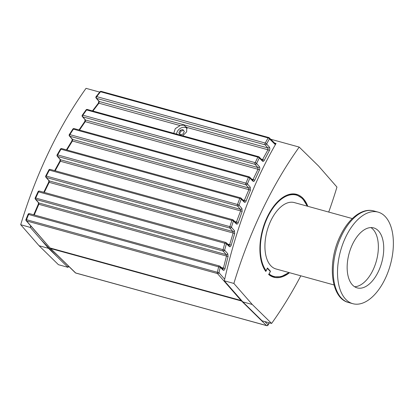 <?xml version="1.0" encoding="UTF-8"?>
<svg xmlns="http://www.w3.org/2000/svg" width="414" height="414" viewBox="0 0 414 414"><rect width="100%" height="100%" fill="white"/><g stroke="black" fill="none" stroke-linecap="round" stroke-linejoin="round"><path stroke-width="0.62" d="M334.02 284.956L276.019 268.976A34.434 18.744 -74.6 0 1 270.813 265.736A34.434 18.744 -74.6 0 1 268.779 225.589A34.434 18.744 -74.6 0 1 294.313 202.581L352.314 218.566M370.908 227.576A31.107 16.933 -74.6 0 1 376.393 260.918A31.107 16.933 -74.6 0 1 354.607 286.742M352.48 284.967A31.107 16.933 -74.6 0 1 350.642 248.695A31.107 16.933 -74.6 0 1 373.707 227.907A31.107 16.933 -74.6 0 1 381.77 262.398A31.107 16.933 -74.6 0 1 357.178 287.89A31.107 16.933 -74.6 0 1 352.48 284.967M269.907 271.072L270.487 271.232L269.167 273.985L268.582 274.291M265.457 270.958A42.683 23.236 -74.6 0 0 265.529 271.056L266.114 270.746L267.428 267.993L270.487 271.232M345.737 237.015A47.496 25.854 -74.6 0 1 378.06 212.113A47.496 25.854 -74.6 0 1 390.371 264.769A47.496 25.854 -74.6 0 1 352.826 303.69A47.496 25.854 -74.6 0 1 345.649 299.224A47.496 25.854 -74.6 0 1 345.737 237.015M242.206 301.195L50.611 248.529L50.042 247.965M50.254 248.322L75.307 272.764A1.185 0.952 -45.7 0 0 75.653 272.961L50.611 248.529M241.729 301.19L266.533 325.559A1.185 0.957 -45.5 0 0 268.018 324.679A1.185 0.6 29.9 0 1 268.044 325.104A1.185 0.6 29.9 0 1 268.044 325.109M186.968 127.864A7.126 5.677 -43.3 0 0 185.948 127.46A7.126 5.677 -43.3 0 0 184.064 127.269M173.776 133.298L175.267 128.671L180.121 125.571L183.728 125.111L186.735 127.393L186.678 131.818L182.719 135.766M92.927 111.024L98.905 103.189L99.267 101.497L96.54 98.361A1.185 0.647 -74.6 0 1 96.674 96.607L100.545 91.758A1.185 0.647 -74.6 0 1 101.218 91.37L268.769 137.541A1.185 0.647 105.4 0 1 268.934 137.639A1.185 0.957 134.5 0 1 269.457 138.85A1.185 0.59 -150.5 0 0 268.096 137.929L265.239 143.053A1.185 0.647 105.4 0 0 265.105 144.812L267.858 147.953L267.951 149.77L262.3 160.099M79.493 130.074L85.237 121.664L85.538 120.044L82.764 116.857A1.185 0.647 -74.6 0 1 82.852 115.175L86.598 109.938A1.185 0.647 -74.6 0 1 87.323 109.477L258.6 156.673A1.185 0.647 105.4 0 1 258.766 156.771A1.185 0.957 134.5 0 1 259.288 157.982A1.185 0.523 -153.5 0 0 257.881 157.134L255.174 162.655A1.185 0.647 105.4 0 0 255.081 164.342L257.881 167.535L258.005 169.269L252.757 180.137M96.151 98.123A1.185 1.185 0 0 1 96.11 96.607A1.185 0.45 38.2 0 1 96.115 96.607A1.185 0.45 38.2 0 1 96.674 96.607L265.239 143.053A1.185 0.574 28.7 0 1 266.616 143.958A1.185 0.937 138.8 0 1 265.105 144.812L96.54 98.361A1.185 0.937 139 0 1 96.151 98.123L98.879 101.259A1.185 0.937 139 0 0 99.267 101.497L267.858 147.953A1.185 0.937 138.8 0 0 269.369 147.099L266.616 143.958L269.457 138.85L275.372 144.657M66.913 149.992L72.409 141.019L72.647 139.477L69.811 136.222A1.185 0.647 -74.6 0 1 69.857 134.617L73.382 129.137A1.185 0.647 -74.6 0 1 74.147 128.599L249.176 176.83A1.185 0.647 105.4 0 1 249.347 176.928A1.185 0.957 134.5 0 1 249.865 178.139A1.185 0.45 -156.3 0 0 248.416 177.368L245.932 183.133A1.185 0.647 105.4 0 0 245.885 184.737L248.747 188.003L248.897 189.653L244.037 201.049M87.323 109.477A1.185 1.185 0 0 0 86.045 109.922L82.303 115.154A1.185 0.378 35.2 0 1 82.852 115.175L255.174 162.655A1.185 0.502 25.7 0 1 256.592 163.483A1.185 0.937 138.8 0 1 255.081 164.342L82.764 116.857A1.185 0.937 139 0 1 82.376 116.619L85.149 119.801A1.185 0.937 139 0 1 85.144 119.801A1.185 0.937 139 0 0 85.538 120.044L257.881 167.535A1.185 0.937 138.8 0 0 259.392 166.682L256.592 163.483L259.288 157.982L262.564 161.206A1.185 0.957 -45.5 0 0 262.398 160.192L259.117 156.973A1.185 1.185 0 0 0 258.6 156.673A1.185 0.647 105.4 0 0 257.881 157.134L86.598 109.938A1.185 0.398 -144 0 0 86.045 109.922L86.045 109.922A1.185 0.398 -144 0 0 86.04 109.933M48.842 169.994L45.763 175.934L46.285 176.053L49.359 170.102A1.185 0.647 -74.6 0 1 50.203 169.404L232.746 219.699A1.185 0.647 105.4 0 1 232.911 219.798A1.185 0.957 134.5 0 1 233.429 221.009L236.41 223.933C237.087 224.409 237.693 223.995 238.226 222.685L242.118 211.564L241.942 208.485L239.002 205.132L241.248 199.15A1.185 0.378 -159 0 0 239.758 198.461L60.972 149.195L60.439 149.123L57.142 154.826L57.67 154.914L60.972 149.195A1.185 0.647 -74.6 0 1 61.779 148.579L240.56 197.84A1.185 0.647 105.4 0 1 240.731 197.939A1.185 0.957 134.5 0 1 241.077 198.14L241.077 198.14A1.185 0.957 134.5 0 1 241.248 199.15L244.307 202.156A1.185 0.957 -45.5 0 0 244.136 201.142L241.077 198.14A1.185 1.185 0 0 0 240.56 197.84A1.185 0.647 105.4 0 0 239.758 198.461L237.496 204.464A1.185 0.357 20.3 0 1 239.002 205.132A1.185 0.937 138.8 0 1 237.491 205.986L240.43 209.339L240.612 210.902L236.14 222.825M74.147 128.599A1.185 1.185 0 0 0 72.838 129.096L69.319 134.566A1.185 0.305 32.4 0 1 69.857 134.617L245.932 183.133A1.185 0.43 22.9 0 1 247.396 183.883A1.185 0.937 138.8 0 1 245.885 184.737L69.811 136.222A1.185 0.937 139 0 1 69.423 135.983L72.259 139.239A1.185 0.937 139 0 0 72.647 139.477L248.747 188.003A1.185 0.937 138.8 0 0 250.258 187.149L247.396 183.883L249.865 178.139L253.021 181.239A1.185 0.957 -45.5 0 0 252.85 180.23L249.694 177.13A1.185 1.185 0 0 0 249.176 176.83A1.185 0.647 105.4 0 0 248.416 177.368L73.382 129.137A1.185 0.326 -146.9 0 0 72.838 129.096A1.185 0.326 -146.9 0 0 72.833 129.106M50.203 169.404A1.185 1.185 0 0 0 48.836 169.999L231.897 220.403A1.185 0.647 105.4 0 1 232.746 219.699A1.185 1.185 0 0 1 233.258 220L236.234 222.923A1.185 0.957 -45.5 0 1 236.41 223.933M223.099 270.135A1.185 0.957 -45.5 0 0 222.929 269.121L220.057 266.3A1.185 1.185 0 0 0 219.539 266A1.185 0.647 105.4 0 0 218.628 266.88L28.08 214.323L25.979 219.487L26.475 219.684L28.582 214.514A1.185 0.647 -74.6 0 1 29.492 213.634L219.539 266A1.185 0.647 105.4 0 1 219.705 266.099A1.185 0.957 134.5 0 1 220.227 267.309L223.099 270.135C223.881 270.621 224.523 270.083 225.025 268.515L228.067 256.489L227.778 253.777L224.616 250.17L226.417 243.722L38.047 191.718L35.2 197.897L35.707 198.052L38.559 191.868A1.185 0.647 -74.6 0 1 39.433 191.077L225.728 242.413A1.185 0.647 105.4 0 1 225.894 242.511A1.185 0.957 134.5 0 1 226.246 242.707L226.246 242.707A1.185 0.957 134.5 0 1 226.417 243.722L229.33 246.584A1.185 0.957 -45.5 0 0 229.159 245.574L226.246 242.707A1.185 1.185 0 0 0 225.728 242.413A1.185 0.647 105.4 0 0 224.849 243.199L223.042 249.673L224.616 250.17A1.185 0.937 138.8 0 1 223.105 251.024L226.267 254.631L226.489 256.007L223.425 268.081L222.83 269.028M50.094 247.981L26.568 220.947A1.185 0.937 139 0 1 26.185 220.714L50.094 247.981L241.735 300.657M35.775 199.403A1.185 0.937 139 0 1 35.387 199.17L38.518 202.762A1.185 0.937 -41 0 0 38.906 203L35.775 199.403A1.185 0.647 -74.6 0 1 35.707 198.052L223.042 249.673A1.185 0.647 105.4 0 0 223.105 251.024L35.775 199.403M44.277 192.412L49.194 182.331L49.323 180.949L46.311 177.492A1.185 0.937 139 0 1 45.928 177.259A1.185 1.185 0 0 1 45.763 175.934M57.665 156.435A1.185 0.937 139 0 1 57.277 156.197L60.185 159.54A1.185 0.937 139 0 0 60.573 159.783L57.665 156.435A1.185 0.647 -74.6 0 1 57.67 154.914L237.496 204.464A1.185 0.647 105.4 0 0 237.491 205.986L57.665 156.435M187.149 128.412A6.65 5.294 -43.3 0 0 185.358 127.455A6.65 5.294 -43.3 0 0 176.555 134.069M99.702 92.11L86.034 88.342A289.717 157.703 105.4 0 0 20.7 224.698L39.076 245.735L58.446 264.701L67.989 267.33L56.832 256.442L40.727 239.375L30.294 227.426L31.029 226.282M30.336 227.436L20.7 224.698M30.248 227.333L30.771 225.982M274.611 143.068L276.06 143.467C253.083 183.267 235.84 229.051 224.331 280.811L242.801 301.873L262.078 320.809L271.62 323.443A289.717 157.703 105.4 0 0 300.828 275.812M328.721 212.061A289.717 157.703 105.4 0 0 336.955 187.081L318.578 166.045L299.208 147.084A289.717 157.703 105.4 0 0 233.874 283.44L224.331 280.811M299.208 147.084L270.704 139.228M289.521 272.697A42.984 23.396 -74.6 0 1 273.747 277.22A42.984 23.396 -74.6 0 1 268.789 274.611L270.29 271.481L267.335 268.344L265.835 271.481A42.984 23.396 -74.6 0 1 265.348 221.412A42.984 23.396 -74.6 0 1 296.584 194.342A42.984 23.396 -74.6 0 1 307.814 206.301M271.869 276.536A42.984 23.396 105.4 0 0 272.635 276.604M295.311 194.295A42.984 23.396 105.4 0 0 294.623 193.964M275.403 143.844L275.781 143.948M67.849 267.221L68.419 266.047M233.874 283.44L252.255 304.476L271.62 323.443M68.517 266.14L67.891 267.232M56.832 256.442L48.531 248.343L39.076 245.735M68.776 266.393L67.989 267.33M48.531 248.343L40.727 239.375M252.255 304.476L242.801 301.873M183.097 134.105A8.803 4.404 177.1 0 0 180.354 134.835A8.803 0.388 -130 0 1 178.874 132.941A8.803 4.792 -74.6 0 1 180.131 130.317A8.803 4.404 -2.9 0 1 182.869 129.587A8.803 0.388 50 0 0 184.354 131.481A8.803 4.792 105.4 0 0 183.097 134.105M180.457 134.798L178.874 132.941M179.645 133.763L180.902 131.14L180.131 130.317M180.902 131.14L183.526 130.441M275.683 144.119L269.286 137.836A1.185 1.185 0 0 0 268.769 137.541A1.185 0.647 105.4 0 0 268.096 137.929L100.545 91.758A1.185 0.471 -141 0 0 99.981 91.768L99.981 91.768A1.185 0.471 -141 0 0 99.971 91.773L96.115 96.607M180.121 125.571L98.905 103.189A1.185 0.45 -141.9 0 0 98.346 103.195A1.185 0.45 -141.9 0 0 98.341 103.2L98.863 101.239M253.021 181.239C253.611 181.689 254.17 181.389 254.703 180.338L259.428 170.092A1.185 0.497 -154.5 0 0 258.005 169.269L85.237 121.664A1.185 0.378 -145 0 0 84.689 121.638A1.185 0.378 -145 0 0 84.684 121.649L85.134 119.781M60.439 149.123L60.434 149.128A1.185 1.185 0 0 1 61.779 148.579M244.307 202.156C244.938 202.617 245.523 202.26 246.061 201.085L250.366 190.399A1.185 0.424 -157.3 0 0 248.897 189.653L72.409 141.019A1.185 0.3 -147.9 0 0 71.865 140.967A1.185 0.3 -147.9 0 0 71.86 140.977L72.243 139.213M55.176 170.77L60.392 161.243L59.859 161.165M242.118 211.564A1.185 0.347 -160 0 0 240.612 210.902L60.392 161.243L60.573 159.783L240.43 209.339A1.185 0.937 138.8 0 0 241.942 208.485M229.33 246.584C230.06 247.07 230.686 246.594 231.203 245.155L234.681 233.589L234.443 230.691L231.405 227.224L233.429 221.009A1.185 0.3 -161.6 0 0 231.897 220.403L229.863 226.639A1.185 0.279 17.7 0 1 231.405 227.224A1.185 0.937 138.8 0 1 229.894 228.078L232.932 231.545L233.134 233.02L48.676 182.212L48.919 180.69M34.238 214.944L38.823 204.299L38.906 203L226.267 254.631A1.185 0.937 138.8 0 0 227.778 253.777M38.502 202.741L38.316 204.133L38.823 204.299L228.067 256.489M234.681 233.589A1.185 0.269 -162.6 0 0 233.134 233.02L229.641 244.633L229.061 245.481M224.683 279.212L218.965 272.691L220.227 267.309L218.628 266.88L217.36 272.283L218.965 272.691A1.185 0.937 138.8 0 1 217.453 273.545L241.217 300.647M225.025 268.515L221.262 267.485M231.203 245.155L227.638 244.079M238.226 222.685A1.185 0.31 -161.4 0 0 236.694 222.075L234.857 221.568M246.061 201.085A1.185 0.388 -158.7 0 0 244.57 200.381L242.889 199.921M254.703 180.338A1.185 0.461 -156 0 0 253.259 179.557L251.738 179.138M262.564 161.206C263.113 161.636 263.646 161.388 264.173 160.461L269.328 150.67A1.185 0.569 -151.4 0 0 267.951 149.77L186.735 127.393M264.173 160.461A1.185 0.533 -153 0 0 262.771 159.602L261.41 159.23M286.26 195.47A42.683 23.236 -74.6 0 1 296.124 194.523L293.862 193.897M289.024 272.557L281.075 276.723L273.442 276.826A42.683 23.236 -74.6 0 1 268.846 274.498M266.114 270.746A42.212 22.977 -74.6 0 1 271.341 210.535A42.212 22.977 -74.6 0 1 307.126 206.115M288.832 272.505A42.212 22.977 -74.6 0 1 269.167 273.985M352.826 303.69L348.541 302.505A47.496 25.854 -74.6 0 1 341.446 235.835A47.496 25.854 -74.6 0 1 373.775 210.928L378.06 212.113M266.533 325.559A1.185 0.647 105.4 0 0 266.704 325.658L75.819 273.059A1.185 0.647 -74.6 0 1 75.653 272.961L266.533 325.559M269.121 322.749L268.018 324.679L264.867 321.58M234.443 230.691A1.185 0.937 138.8 0 1 232.932 231.545L49.323 180.949A1.185 0.937 139 0 1 48.935 180.711L45.923 177.254M26.568 220.947A1.185 0.647 -74.6 0 1 26.475 219.684L217.36 272.283A1.185 0.647 105.4 0 0 217.453 273.545L26.568 220.947M269.328 150.67C269.949 149.252 269.964 148.062 269.369 147.099M259.428 170.092C259.976 168.705 259.966 167.566 259.392 166.682M250.366 190.399L250.258 187.149M28.08 214.323L28.08 214.328A1.185 1.185 0 0 1 29.492 213.634M46.311 177.492A1.185 0.647 -74.6 0 1 46.285 176.053L229.863 226.639A1.185 0.647 105.4 0 0 229.894 228.078L46.311 177.492M273.442 276.826L271.18 276.2M296.124 194.523L302.629 198.518L307.317 206.167M348.541 302.505C330.403 298.215 327.2 262.041 340.292 235.851C348.428 218.582 362.1 207.6 373.775 210.928M101.218 91.37A1.185 1.185 0 0 0 99.981 91.768M92.457 110.895L98.346 103.195M82.303 115.154A1.185 1.185 0 0 0 82.376 116.619M79.007 129.939L84.689 121.638M69.319 134.566A1.185 1.185 0 0 0 69.423 135.983M66.421 149.858L71.865 140.967M57.127 154.846A1.185 1.185 0 0 0 57.277 156.197M25.973 219.487A1.185 1.185 0 0 0 26.191 220.719M54.669 170.63L59.864 161.155L60.17 159.519M35.2 197.897A1.185 1.185 0 0 0 35.392 199.175M39.433 191.077A1.185 1.185 0 0 0 38.052 191.708M43.765 192.272L48.676 182.207M38.316 204.133L33.72 214.799M266.704 325.658A1.185 1.185 0 0 0 268.044 325.104M269.354 322.816L268.055 325.088M75.296 272.759A1.185 1.185 0 0 0 75.819 273.059"/></g></svg>
